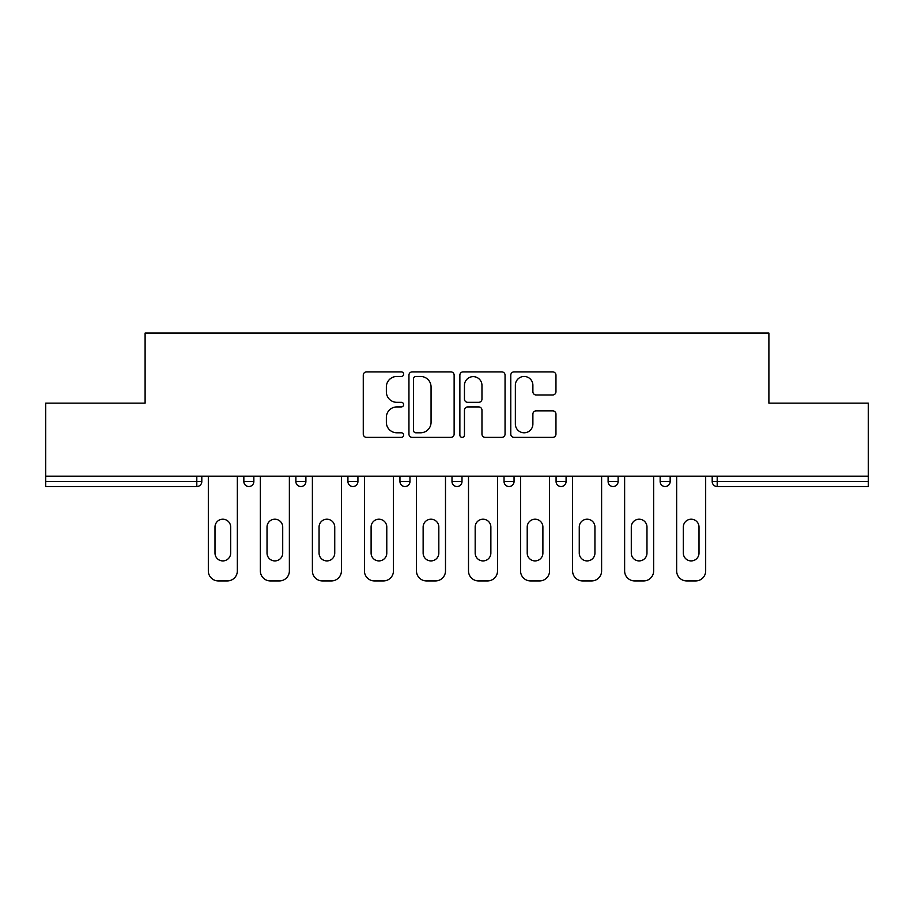 <?xml version="1.0" encoding="UTF-8"?>
<svg xmlns="http://www.w3.org/2000/svg" width="914" height="914" viewBox="0 0 914 914"><rect width="100%" height="100%" fill="white"/><g stroke="black" fill="none" stroke-linecap="round" stroke-linejoin="round"><path stroke-width="1.37" d="M403.634 374.18A2.296 2.296 0 0 0 401.337 371.884L366.548 371.884A3.279 3.279 0 0 0 363.269 375.163L363.269 434.093A3.279 3.279 0 0 0 366.548 437.372L401.337 437.372A2.296 2.296 0 0 0 403.634 435.075A2.296 2.296 0 0 0 401.337 432.79L396.836 432.79A10.477 10.477 0 0 1 386.359 422.314L386.359 417.401A10.477 10.477 0 0 1 396.836 406.924L401.337 406.924A2.296 2.296 0 0 0 403.634 404.628A2.296 2.296 0 0 0 401.337 402.331L396.836 402.331A10.477 10.477 0 0 1 386.359 391.855L386.359 386.942A10.477 10.477 0 0 1 396.836 376.465L401.337 376.465A2.296 2.296 0 0 0 403.634 374.18M552.696 394.974A3.279 3.279 0 0 0 555.963 391.695L555.963 375.163A3.279 3.279 0 0 0 552.696 371.884L514.056 371.884A3.279 3.279 0 0 0 510.777 375.163L510.777 434.093A3.279 3.279 0 0 0 514.056 437.372L552.696 437.372A3.279 3.279 0 0 0 555.963 434.093L555.963 414.122A3.279 3.279 0 0 0 552.696 410.854L536.152 410.854A3.279 3.279 0 0 0 532.885 414.122L532.885 424.027A8.763 8.763 0 0 1 524.122 432.79A8.763 8.763 0 0 1 515.359 424.027L515.359 385.228A8.763 8.763 0 0 1 524.122 376.465A8.763 8.763 0 0 1 532.885 385.228L532.885 391.695A3.279 3.279 0 0 0 536.152 394.974L552.696 394.974M45.7 476.183L45.7 403.131L145.109 403.131L145.109 333.073L768.891 333.073L768.891 403.131L868.3 403.131L868.3 476.183L45.7 476.183L45.7 481.518L196.807 481.518L196.807 476.183M454.132 375.163A3.279 3.279 0 0 0 450.865 371.884L412.225 371.884A3.279 3.279 0 0 0 408.946 375.163L408.946 434.093A3.279 3.279 0 0 0 412.225 437.372L450.865 437.372A3.279 3.279 0 0 0 454.132 434.093L454.132 375.163M463.135 371.884L501.775 371.884A3.279 3.279 0 0 1 505.054 375.163L505.054 434.093A3.279 3.279 0 0 1 501.775 437.372L485.243 437.372A3.279 3.279 0 0 1 481.964 434.093L481.964 410.192A3.279 3.279 0 0 0 478.696 406.924L467.728 406.924A3.279 3.279 0 0 0 464.449 410.192L464.449 435.075A2.296 2.296 0 0 1 462.153 437.372A2.296 2.296 0 0 1 459.868 435.075L459.868 375.163A3.279 3.279 0 0 1 463.135 371.884M196.807 486.522A5.004 5.004 0 0 0 201.811 481.518L196.807 481.518L196.807 486.522A5.004 5.004 0 0 0 201.811 481.518L201.811 476.183L201.811 481.518A5.004 5.004 0 0 1 196.807 486.522L45.7 486.522L45.7 481.518M868.3 476.183L868.3 486.522L717.193 486.522A5.004 5.004 0 0 1 712.189 481.518L712.189 476.183L712.189 481.518A5.004 5.004 0 0 0 717.193 486.522A5.004 5.004 0 0 1 712.189 481.518L868.3 481.518M243.844 476.183L243.844 481.518L243.844 476.183M248.848 486.522A5.004 5.004 0 0 1 243.844 481.518A5.004 5.004 0 0 0 248.848 486.522A5.004 5.004 0 0 0 253.852 481.518L253.852 476.183L253.852 481.518A5.004 5.004 0 0 1 248.848 486.522A5.004 5.004 0 0 1 243.844 481.518L253.852 481.518A5.004 5.004 0 0 1 248.848 486.522M295.885 476.183L295.885 481.518L295.885 476.183M305.893 476.183L305.893 481.518L305.893 476.183M347.926 476.183L347.926 481.518L347.926 476.183M357.922 476.183L357.922 481.518L357.922 476.183M399.955 476.183L399.955 481.518L399.955 476.183M409.963 476.183L409.963 481.518L409.963 476.183M451.996 476.183L451.996 481.518L451.996 476.183M462.004 476.183L462.004 481.518L462.004 476.183M514.045 476.183L514.045 481.518L504.037 481.518A5.004 5.004 0 0 0 509.041 486.522A5.004 5.004 0 0 1 504.037 481.518L504.037 476.183M556.078 476.183L556.078 481.518L556.078 476.183M566.074 476.183L566.074 481.518L566.074 476.183M608.107 476.183L608.107 481.518L608.107 476.183M618.115 476.183L618.115 481.518L618.115 476.183M660.148 476.183L660.148 481.518L660.148 476.183M670.156 476.183L670.156 481.518L670.156 476.183M300.889 486.522A5.004 5.004 0 0 1 295.885 481.518A5.004 5.004 0 0 0 300.889 486.522A5.004 5.004 0 0 0 305.893 481.518A5.004 5.004 0 0 1 300.889 486.522A5.004 5.004 0 0 1 295.885 481.518L305.893 481.518A5.004 5.004 0 0 1 300.889 486.522M352.93 486.522A5.004 5.004 0 0 1 347.926 481.518A5.004 5.004 0 0 0 352.93 486.522A5.004 5.004 0 0 0 357.922 481.518A5.004 5.004 0 0 1 352.93 486.522A5.004 5.004 0 0 1 347.926 481.518L357.922 481.518A5.004 5.004 0 0 1 352.93 486.522M404.959 486.522A5.004 5.004 0 0 1 399.955 481.518A5.004 5.004 0 0 0 404.959 486.522A5.004 5.004 0 0 0 409.963 481.518A5.004 5.004 0 0 1 404.959 486.522A5.004 5.004 0 0 1 399.955 481.518L409.963 481.518A5.004 5.004 0 0 1 404.959 486.522M457 486.522A5.004 5.004 0 0 1 451.996 481.518A5.004 5.004 0 0 0 457 486.522A5.004 5.004 0 0 0 462.004 481.518A5.004 5.004 0 0 1 457 486.522A5.004 5.004 0 0 1 451.996 481.518L462.004 481.518A5.004 5.004 0 0 1 457 486.522M509.041 486.522A5.004 5.004 0 0 0 514.045 481.518A5.004 5.004 0 0 1 509.041 486.522A5.004 5.004 0 0 1 504.037 481.518M561.07 486.522A5.004 5.004 0 0 1 556.078 481.518L566.074 481.518A5.004 5.004 0 0 1 561.07 486.522A5.004 5.004 0 0 0 566.074 481.518A5.004 5.004 0 0 1 561.07 486.522M613.111 486.522A5.004 5.004 0 0 1 608.107 481.518L618.115 481.518A5.004 5.004 0 0 1 613.111 486.522A5.004 5.004 0 0 0 618.115 481.518M665.152 486.522A5.004 5.004 0 0 1 660.148 481.518A5.004 5.004 0 0 0 665.152 486.522A5.004 5.004 0 0 0 670.156 481.518A5.004 5.004 0 0 1 665.152 486.522A5.004 5.004 0 0 1 660.148 481.518L670.156 481.518M415.824 376.465A2.296 2.296 0 0 0 413.539 378.762L413.539 430.494A2.296 2.296 0 0 0 415.824 432.79L420.577 432.79A10.477 10.477 0 0 0 431.054 422.314L431.054 386.942A10.477 10.477 0 0 0 420.577 376.465L415.824 376.465M481.964 385.388A8.763 8.763 0 0 0 473.212 376.637A8.763 8.763 0 0 0 464.449 385.388L464.449 399.064A3.279 3.279 0 0 0 467.728 402.331L478.696 402.331A3.279 3.279 0 0 0 481.964 399.064L481.964 385.388M237.343 476.183L237.343 570.919A10.008 10.008 0 0 1 227.335 580.927L218.32 580.927A10.008 10.008 0 0 1 208.323 570.919L208.323 476.183M214.996 527.047A7.838 7.838 0 0 1 222.833 519.209A7.838 7.838 0 0 1 230.671 527.047L230.671 553.073A7.838 7.838 0 0 1 222.833 560.91A7.838 7.838 0 0 1 214.996 553.073L214.996 527.047M289.372 476.183L289.372 570.919A10.008 10.008 0 0 1 279.376 580.927L270.361 580.927A10.008 10.008 0 0 1 260.353 570.919L260.353 476.183M267.025 527.047A7.838 7.838 0 0 1 274.863 519.209A7.838 7.838 0 0 1 282.712 527.047L282.712 553.073A7.838 7.838 0 0 1 274.863 560.91A7.838 7.838 0 0 1 267.025 553.073L267.025 527.047M341.413 476.183L341.413 570.919A10.008 10.008 0 0 1 331.405 580.927L322.402 580.927A10.008 10.008 0 0 1 312.394 570.919L312.394 476.183M319.066 527.047A7.838 7.838 0 0 1 326.904 519.209A7.838 7.838 0 0 1 334.741 527.047L334.741 553.073A7.838 7.838 0 0 1 326.904 560.91A7.838 7.838 0 0 1 319.066 553.073L319.066 527.047M393.454 476.183L393.454 570.919A10.008 10.008 0 0 1 383.446 580.927L374.443 580.927A10.008 10.008 0 0 1 364.435 570.919L364.435 476.183M371.107 527.047A7.838 7.838 0 0 1 378.944 519.209A7.838 7.838 0 0 1 386.782 527.047L386.782 553.073A7.838 7.838 0 0 1 378.944 560.91A7.838 7.838 0 0 1 371.107 553.073L371.107 527.047M445.495 476.183L445.495 570.919A10.008 10.008 0 0 1 435.487 580.927L426.472 580.927A10.008 10.008 0 0 1 416.476 570.919L416.476 476.183M423.136 527.047A7.838 7.838 0 0 1 430.985 519.209A7.838 7.838 0 0 1 438.823 527.047L438.823 553.073A7.838 7.838 0 0 1 430.985 560.91A7.838 7.838 0 0 1 423.136 553.073L423.136 527.047M497.524 476.183L497.524 570.919A10.008 10.008 0 0 1 487.528 580.927L478.513 580.927A10.008 10.008 0 0 1 468.505 570.919L468.505 476.183M475.177 527.047A7.838 7.838 0 0 1 483.015 519.209A7.838 7.838 0 0 1 490.864 527.047L490.864 553.073A7.838 7.838 0 0 1 483.015 560.91A7.838 7.838 0 0 1 475.177 553.073L475.177 527.047M549.565 476.183L549.565 570.919A10.008 10.008 0 0 1 539.557 580.927L530.554 580.927A10.008 10.008 0 0 1 520.546 570.919L520.546 476.183M527.218 527.047A7.838 7.838 0 0 1 535.056 519.209A7.838 7.838 0 0 1 542.893 527.047L542.893 553.073A7.838 7.838 0 0 1 535.056 560.91A7.838 7.838 0 0 1 527.218 553.073L527.218 527.047M601.606 476.183L601.606 570.919A10.008 10.008 0 0 1 591.598 580.927L582.595 580.927A10.008 10.008 0 0 1 572.587 570.919L572.587 476.183M579.259 527.047A7.838 7.838 0 0 1 587.096 519.209A7.838 7.838 0 0 1 594.934 527.047L594.934 553.073A7.838 7.838 0 0 1 587.096 560.91A7.838 7.838 0 0 1 579.259 553.073L579.259 527.047M653.647 476.183L653.647 570.919A10.008 10.008 0 0 1 643.639 580.927L634.624 580.927A10.008 10.008 0 0 1 624.628 570.919L624.628 476.183M631.288 527.047A7.838 7.838 0 0 1 639.137 519.209A7.838 7.838 0 0 1 646.975 527.047L646.975 553.073A7.838 7.838 0 0 1 639.137 560.91A7.838 7.838 0 0 1 631.288 553.073L631.288 527.047M705.677 476.183L705.677 570.919A10.008 10.008 0 0 1 695.68 580.927L686.665 580.927A10.008 10.008 0 0 1 676.657 570.919L676.657 476.183M683.329 527.047A7.838 7.838 0 0 1 691.167 519.209A7.838 7.838 0 0 1 699.004 527.047L699.004 553.073A7.838 7.838 0 0 1 691.167 560.91A7.838 7.838 0 0 1 683.329 553.073L683.329 527.047M717.193 476.183L717.193 486.522"/></g></svg>
